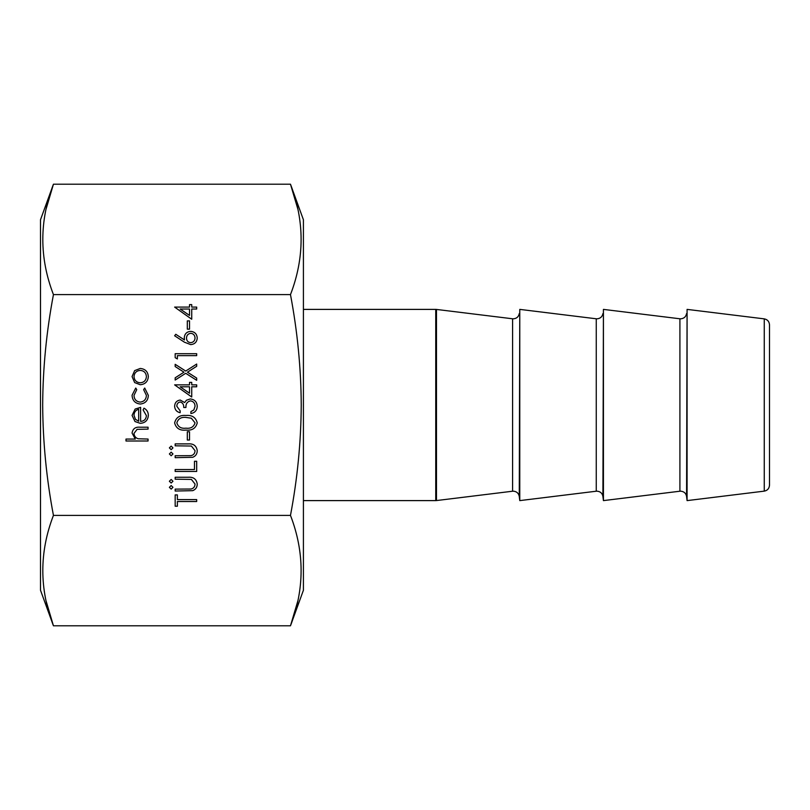 <?xml version="1.0" encoding="UTF-8"?>
<svg xmlns="http://www.w3.org/2000/svg" width="810" height="810" viewBox="0 0 810 810"><rect width="100%" height="100%" fill="white"/><g stroke="black" fill="none" stroke-linecap="round" stroke-linejoin="round"><path stroke-width="1.21" d="M769.5 324.8L769.5 485.2C769.206 488.531 767.465 490.506 764.255 491.133L764.255 318.867C767.465 319.494 769.206 321.469 769.5 324.8M519.777 309.39L519.777 500.61L596.261 491.214L596.261 318.786L519.777 309.39L519.261 496.419C518.633 493.209 516.659 491.457 513.327 491.174L512.598 491.214L512.598 318.786L436.479 309.44L436.479 500.56L435.75 500.61L435.75 309.39L436.479 309.44M603.43 309.39L603.43 500.61L679.914 491.214L679.914 318.786L603.43 309.39L602.913 496.419C602.286 493.209 600.311 491.457 596.99 491.174L596.261 491.214M679.914 491.214L680.643 491.174C683.964 491.457 685.948 493.209 686.576 496.419L687.082 309.39L687.082 500.61L764.255 491.133M46.16 601.202L53.44 625.796L40.5 590.237L40.5 219.763L53.44 184.204L46.15 208.838M297.766 208.798L290.476 184.204L303.416 219.763L303.416 590.237L290.476 625.796L53.44 625.796C39.275 588.991 39.275 552.197 53.44 515.393C46.484 478.761 42.9 441.966 42.677 405C42.869 368.347 46.453 331.543 53.44 294.607C39.275 257.803 39.275 221.008 53.44 184.204L290.476 184.204C304.641 221.008 304.641 257.803 290.476 294.607C297.462 331.543 301.047 368.347 301.239 405C301.016 441.966 297.432 478.761 290.476 515.393C304.641 552.197 304.641 588.991 290.476 625.796L297.776 601.162M189.52 320.882L189.52 329.154L187.312 329.154L187.312 320.882L189.52 320.882M190.694 344.604L184.437 342.195L174.626 335.775L175.79 334.287L184.488 339.977L184.275 337.75C184.619 333.841 186.745 331.715 190.654 331.361C194.724 331.735 196.921 333.983 197.235 338.084C196.881 342.083 194.694 344.25 190.694 344.604M180.205 401.962C177.957 402.438 176.833 403.886 176.833 406.296L180.144 410.791L180.144 412.725C176.712 411.915 174.879 409.779 174.626 406.316C174.808 402.661 176.671 400.575 180.215 400.039L184.639 402.55L186.472 400.221L190.299 398.935C194.673 399.462 196.982 401.942 197.235 406.377C197.022 410.397 194.906 412.796 190.897 413.546L190.897 411.622L193.873 409.931L195.038 406.337C194.997 403.198 193.479 401.375 190.482 400.859C187.211 401.659 185.703 403.866 185.935 407.481L183.728 407.481C183.9 404.595 182.726 402.752 180.205 401.962M185.946 415.479C192.071 414.943 195.838 417.413 197.235 422.901C195.807 428.318 192.041 430.717 185.946 430.1C179.83 430.728 176.064 428.338 174.626 422.901C176.033 417.413 179.81 414.943 185.946 415.479M140.322 404.038C135.128 403.451 132.374 400.515 132.06 395.24L135.746 388.041L136.748 389.65L133.994 395.381C134.187 399.381 136.242 401.618 140.15 402.104C144.109 401.628 146.185 399.381 146.407 395.361L143.643 389.65L144.706 388.041L148.331 395.391C148.058 400.555 145.385 403.431 140.322 404.038M140.616 421.413C144.16 421.119 146.094 419.205 146.407 415.672L143.097 409.89L143.998 408.169C146.863 409.738 148.311 412.158 148.331 415.429C147.916 420.339 145.223 422.972 140.241 423.336L134.997 421.534L132.06 415.388L135.159 409.05L140.616 407.349L140.616 421.413M53.44 515.393L290.476 515.393M53.44 294.607L290.476 294.607M148.058 439.06L148.058 440.994L125.995 440.994L125.995 439.06L135.31 439.06L132.06 433.077C132.759 428.753 135.412 426.789 140.029 427.204L148.058 427.204L148.058 429.128L137.082 429.351L133.994 433.421C134.187 436.124 135.574 437.906 138.156 438.767L148.058 439.06M172.965 453.954L171.173 455.746L169.381 453.954L171.173 452.162L172.965 453.954M192.699 457.296L175.173 457.68L175.173 455.746L190.927 455.655C193.56 455.109 194.927 453.448 195.038 450.674L191.403 446.037L175.173 445.814L175.173 443.89L188.173 443.89C193.377 443.475 196.405 445.702 197.235 450.573C197.225 453.863 195.716 456.101 192.699 457.296M196.688 461.265L196.688 471.46L175.173 471.46L175.173 469.537L194.481 469.537L194.481 461.265L196.688 461.265M172.965 481.251L171.173 483.043L169.381 481.251L171.173 479.459L172.965 481.251M172.965 487.326L171.173 489.118L169.381 487.326L171.173 485.534L172.965 487.326M140.241 384.73L134.662 382.573L132.06 376.589L134.652 370.615L140.241 368.459C145.223 368.914 147.916 371.628 148.331 376.589C147.926 381.561 145.223 384.274 140.241 384.73M196.688 501.522L177.38 501.522L177.38 506.209L175.173 506.209L175.173 494.91L177.38 494.91L177.38 499.598L196.688 499.598L196.688 501.522M192.699 490.658L175.173 491.042L175.173 489.118L190.927 489.027C193.56 488.481 194.927 486.82 195.038 484.046L191.403 479.409L175.173 479.186L175.173 477.252L188.173 477.252C193.377 476.847 196.405 479.075 197.235 483.945C197.225 487.235 195.716 489.473 192.699 490.658M172.965 447.889L171.173 449.682L169.381 447.889L171.173 446.097L172.965 447.889M189.52 431.75L189.52 440.022L187.312 440.022L187.312 431.75L189.52 431.75M191.727 386.795L191.727 397.001L174.626 384.871L189.52 384.871L189.52 382.381L191.727 382.381L191.727 384.871L196.688 384.871L196.688 386.795L191.727 386.795M196.688 380.315L185.713 373.288L175.173 380.042L175.173 377.814L183.971 372.185L175.173 366.545L175.173 364.318L185.713 371.061L196.688 364.044L196.688 366.272L187.454 372.185L196.688 378.088L196.688 380.315M177.38 355.63L177.38 358.941L175.173 357.676L175.173 353.707L196.688 353.707L196.688 355.63L177.38 355.63M191.727 309.025L191.727 319.231L174.626 307.091L189.52 307.091L189.52 304.611L191.727 304.611L191.727 307.091L196.688 307.091L196.688 309.025L191.727 309.025M138.682 421.21L138.682 409.273C135.675 410.133 134.116 412.138 133.994 415.287L135.462 419.337L138.682 421.21M140.251 370.393C136.465 370.737 134.369 372.813 133.994 376.589C134.369 380.386 136.455 382.452 140.251 382.796C144.038 382.452 146.094 380.386 146.407 376.589C146.083 372.813 144.038 370.737 140.251 370.393M176.833 422.84C178.129 426.992 181.167 428.763 185.935 428.166C190.694 428.763 193.732 426.992 195.038 422.84L191.342 418.223L185.935 417.413C181.187 416.917 178.149 418.729 176.833 422.84M189.52 393.214L189.52 386.795L180.174 386.795L189.52 393.214M190.765 333.295C188.041 333.7 186.614 335.32 186.482 338.155C186.634 340.888 188.062 342.397 190.765 342.671C193.458 342.306 194.876 340.747 195.038 337.983C194.876 335.229 193.458 333.659 190.765 333.295M189.52 315.434L189.52 309.025L180.174 309.025L189.52 315.434M686.576 313.581C685.948 316.791 683.964 318.543 680.643 318.826L679.914 318.786M602.913 313.581C602.286 316.791 600.311 318.543 596.99 318.826L596.261 318.786M519.261 313.581C518.633 316.791 516.659 318.543 513.327 318.826L512.598 318.786M303.416 309.39L435.75 309.39M764.255 318.867L687.082 309.39M686.576 496.419L687.082 500.61M602.913 496.419L603.43 500.61M519.261 496.419L519.777 500.61M512.598 491.214L436.479 500.56M303.416 500.61L435.75 500.61"/></g></svg>
